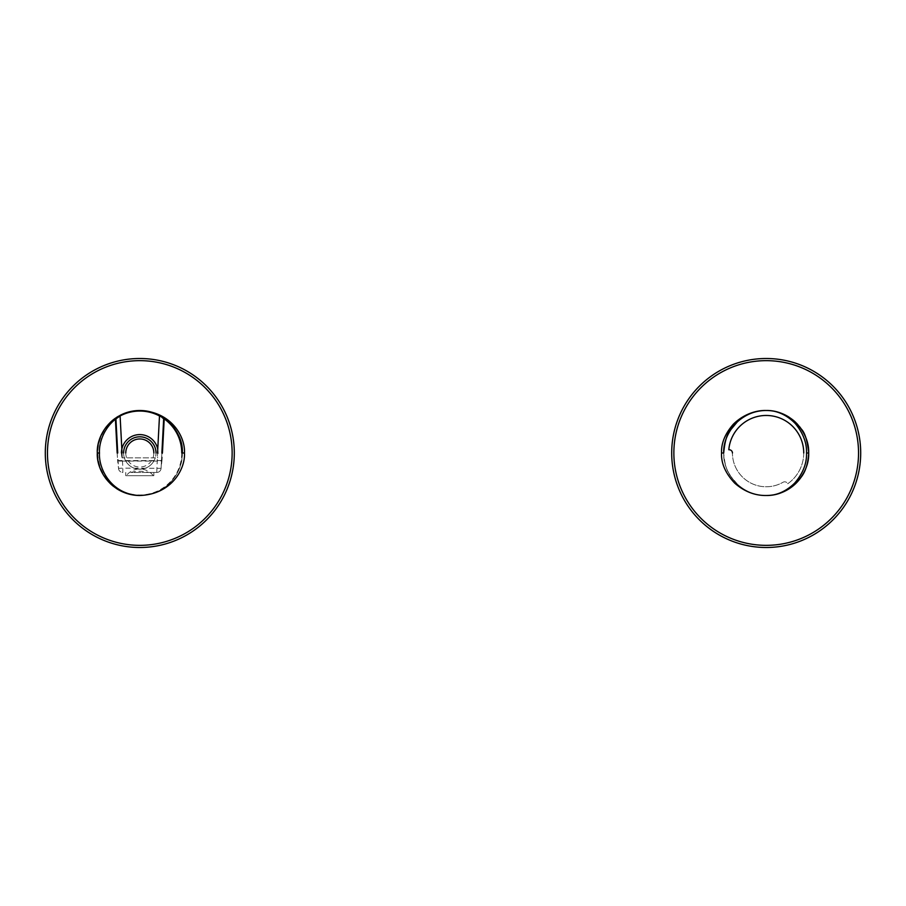 <?xml version="1.0" encoding="UTF-8"?>
<svg xmlns="http://www.w3.org/2000/svg" width="906" height="906" viewBox="0 0 906 906"><rect width="100%" height="100%" fill="white"/><g stroke="black" fill="none" stroke-linecap="round" stroke-linejoin="round"><path stroke-width="0.68" stroke-dasharray="4.53 3.4" d="M766.204 547.496A94.496 94.496 0 0 0 860.7 453A94.496 94.496 0 0 0 766.204 358.504A94.496 94.496 0 0 0 671.697 453A94.496 94.496 0 0 0 766.204 547.496M723.724 451.494A42.503 42.503 0 0 0 723.701 453C724.63 463.985 726.827 471.562 730.293 475.741L737.609 484.438C746.419 491.947 755.955 495.627 766.204 495.503C758.016 495.639 747.133 493.226 736.25 483.158C727.427 473.283 723.248 463.226 723.701 453A42.503 42.503 0 0 0 766.204 495.503A42.503 42.503 0 0 0 808.696 453A42.503 42.503 0 0 1 766.204 495.503A42.503 42.503 0 0 1 723.701 453A42.503 42.503 0 0 1 766.204 410.497A42.503 42.503 0 0 1 808.696 453A42.503 42.503 0 0 0 766.204 410.497A42.503 42.503 0 0 0 723.701 453A42.503 42.503 0 0 0 765.525 495.491M807.993 460.678A42.503 42.503 0 0 0 808.446 457.609M723.815 449.976A42.503 42.503 0 0 1 723.939 448.459M724.37 445.48A42.503 42.503 0 0 1 724.562 444.518M777.371 411.992A42.503 42.503 0 0 1 778.016 412.173M789.081 417.19A42.503 42.503 0 0 1 790.836 418.368M791.255 418.674A42.503 42.503 0 0 1 793.543 420.463M795.559 422.275A42.503 42.503 0 0 1 796.838 423.544M796.952 423.668A42.503 42.503 0 0 1 798.265 425.107M798.537 425.424A42.503 42.503 0 0 1 799.477 426.567M801.651 429.569A42.503 42.503 0 0 1 803.724 433.057M803.735 453A37.531 37.531 0 0 1 787.722 483.747L787.337 483.181A3.239 3.239 0 0 0 783.067 482.241A33.748 33.748 0 0 1 732.444 453.011A3.239 3.239 0 0 0 732.444 453A33.748 33.748 0 0 0 783.067 482.241A3.239 3.239 0 0 1 787.337 483.181L787.722 483.747A37.531 37.531 0 0 0 784.97 420.497A37.531 37.531 0 0 0 728.809 449.727L729.489 449.784A3.239 3.239 0 0 1 732.444 453.011M139.796 495.503C170.373 494.314 183.239 468.629 182.299 453A42.503 42.503 0 0 1 140.056 495.503A42.503 42.503 0 0 0 182.299 453A42.503 42.503 0 0 1 139.796 495.503A42.503 42.503 0 0 1 97.304 453A42.503 42.503 0 0 1 139.796 410.497A42.503 42.503 0 0 1 182.299 453A42.503 42.503 0 0 1 140.056 495.503M118.312 416.33A42.503 42.503 0 0 1 120.204 415.288A42.503 42.503 0 0 0 119.852 415.469L118.233 416.386M116.795 417.27L115.073 418.436L115.923 418.753L115.073 418.436L115.402 419.15M110.17 422.536A42.503 42.503 0 0 0 108.867 423.861A42.503 42.503 0 0 1 110.17 422.536A42.503 42.503 0 0 0 108.867 423.861M108.811 423.917A42.503 42.503 0 0 0 106.33 426.805A42.503 42.503 0 0 1 108.811 423.917A42.503 42.503 0 0 0 106.33 426.805M105.232 428.289A42.503 42.503 0 0 0 104.417 429.455A42.503 42.503 0 0 1 105.232 428.289A42.503 42.503 0 0 0 104.417 429.455M104.201 429.784A42.503 42.503 0 0 0 102.401 432.83A42.503 42.503 0 0 1 104.201 429.784A42.503 42.503 0 0 0 102.401 432.83M99.581 439.263A42.503 42.503 0 0 0 99.094 440.78A42.503 42.503 0 0 1 99.581 439.263A42.503 42.503 0 0 0 99.094 440.78M102.401 473.17A42.503 42.503 0 0 0 103.25 474.676A42.503 42.503 0 0 1 102.401 473.17A42.503 42.503 0 0 0 103.25 474.676M103.261 474.699A42.503 42.503 0 0 0 104.201 476.216A42.503 42.503 0 0 1 103.261 474.699A42.503 42.503 0 0 0 104.201 476.216M104.383 476.477A42.503 42.503 0 0 0 105.232 477.711A42.503 42.503 0 0 1 104.383 476.477A42.503 42.503 0 0 0 105.232 477.711M106.33 479.195A42.503 42.503 0 0 0 110.17 483.464A42.503 42.503 0 0 1 106.33 479.195A42.503 42.503 0 0 0 110.17 483.464M113.397 486.307A42.503 42.503 0 0 0 116.512 488.549A42.503 42.503 0 0 1 113.397 486.307A42.503 42.503 0 0 0 116.512 488.549M120.204 415.288A42.503 42.503 0 0 0 119.852 415.469L120.09 415.922M122.05 453L122.842 468.119L118.527 468.345L118.063 459.535A1.076 1.076 0 0 0 119.139 460.565A1.076 1.076 0 0 1 118.063 459.535A1.076 1.076 0 0 0 119.139 460.565L160.453 460.565A1.076 1.076 0 0 0 161.54 459.535L163.669 418.844M162.072 459.569L161.075 468.345L122.842 468.119L122.842 472.445A4.315 4.315 0 0 1 118.527 468.345L117.52 459.569A1.619 1.619 0 0 0 119.139 461.097L160.453 461.097A1.619 1.619 0 0 0 162.072 459.569L162.423 453M161.075 468.345L161.88 453L161.075 468.345A4.315 4.315 0 0 1 156.761 472.445L130.826 472.445C136.806 470.882 142.786 470.882 148.777 472.445L156.761 472.445A4.315 4.315 0 0 0 161.075 468.345A4.315 4.315 0 0 1 156.761 472.445L157.553 453M118.527 468.345A4.315 4.315 0 0 0 122.842 472.445M161.54 459.535A1.076 1.076 0 0 1 160.453 460.565L119.139 461.097M148.777 472.445L130.826 472.445M125.764 472.445L125.764 475.684L153.839 475.684L125.764 475.684M153.839 472.445L153.839 475.684M126.296 475.684L153.295 475.684L126.296 475.684A16.954 16.954 0 0 1 137.916 469.093L141.687 469.093L137.916 469.093M153.295 475.684A16.954 16.954 0 0 0 141.687 469.093M124.349 457.858A16.195 16.195 0 0 0 155.254 457.858L122.095 457.858L155.254 457.858A16.195 16.195 0 0 0 139.796 436.805A16.195 16.195 0 0 0 124.349 457.858A16.195 16.195 0 0 1 123.601 453A16.195 16.195 0 0 0 139.796 469.195A16.195 16.195 0 0 0 156.002 453A16.195 16.195 0 0 1 155.254 457.858M113.397 419.693A42.503 42.503 0 0 1 116.512 417.451M139.796 547.496A94.496 94.496 0 0 1 45.3 453A94.496 94.496 0 0 1 139.796 358.504A94.496 94.496 0 0 1 234.303 453A94.496 94.496 0 0 1 139.796 547.496M181.755 453A41.959 41.959 0 0 1 120.611 490.316A41.959 41.959 0 0 1 115.39 418.866L115.787 418.855M117.18 453L117.52 459.569M123.601 453A16.195 16.195 0 0 0 139.796 469.195A16.195 16.195 0 0 0 156.002 453M122.095 457.858A18.358 18.358 0 0 1 121.438 453M157.757 449.161A18.358 18.358 0 0 1 157.508 457.858M125.764 453A14.043 14.043 0 0 0 139.796 467.043A14.043 14.043 0 0 0 153.839 453M119.852 415.469L115.073 418.436"/><path stroke-width="1.36" d="M766.204 547.496A94.496 94.496 0 0 0 860.7 453A94.496 94.496 0 0 0 766.204 358.504A94.496 94.496 0 0 0 671.697 453A94.496 94.496 0 0 0 766.204 547.496A94.496 94.496 0 0 0 860.7 453A94.496 94.496 0 0 0 766.204 358.504M765.525 495.491A42.503 42.503 0 0 0 807.993 460.678M808.446 457.609A42.503 42.503 0 0 0 808.696 453C809.024 442.875 805.106 433.102 796.952 423.668C786.102 412.977 774.234 410.248 766.204 410.497C757.507 410.146 744.302 413.419 733.305 424.257C725.06 433.748 721.142 443.317 721.538 453L723.701 453C723.328 443.328 727.054 433.748 734.891 424.257C745.366 413.408 757.926 410.146 766.204 410.497C773.826 410.248 785.094 412.977 795.389 423.668C803.124 433.102 806.838 442.875 806.533 453L808.696 453A42.503 42.503 0 0 0 803.724 433.057M723.724 451.494A42.503 42.503 0 0 1 723.815 449.976M723.939 448.459A42.503 42.503 0 0 1 724.37 445.48M724.562 444.518A42.503 42.503 0 0 1 724.687 443.917M724.698 443.849A42.503 42.503 0 0 1 777.371 411.992M778.016 412.173A42.503 42.503 0 0 1 783.418 414.144M783.52 414.189A42.503 42.503 0 0 1 786.94 415.911M787.235 416.069A42.503 42.503 0 0 1 789.081 417.19M793.543 420.463A42.503 42.503 0 0 1 795.559 422.275M799.477 426.567A42.503 42.503 0 0 1 801.651 429.569M732.444 453A3.239 3.239 0 0 0 729.489 449.784L728.809 449.727A37.531 37.531 0 0 1 767.835 415.503A37.531 37.531 0 0 1 803.735 453M765.706 495.491L766.204 495.503C774.018 495.627 784.879 493.51 796.136 483.17C804.868 473.532 809.058 463.476 808.696 453M721.538 453C721.063 463.238 725.468 473.283 734.732 483.158C746.17 493.226 757.597 495.639 766.204 495.503L766.204 495.503C773.622 495.627 783.928 493.51 794.607 483.17C802.897 473.532 806.872 463.476 806.533 453M139.796 495.503C111.823 494.642 98.539 469.535 99.467 453C98.539 436.466 111.823 411.358 139.796 410.497C171.925 411.675 185.447 437.372 184.462 453C185.447 468.629 171.925 494.325 139.796 495.503C110.328 494.642 96.33 469.535 97.304 453C96.33 436.466 110.328 411.358 139.796 410.497C148.516 410.678 156.172 412.921 162.774 417.247L159.49 415.956A41.959 41.959 0 0 0 120.102 415.956L115.934 418.844L117.723 453L115.787 418.855M162.14 417.677L162.774 417.247L159.75 415.469A42.503 42.503 0 0 0 120.204 415.288A42.503 42.503 0 0 1 182.299 453A42.503 42.503 0 0 0 164.518 418.436L159.49 415.956L157.553 453M164.518 418.436L163.669 418.844L161.88 453L163.669 418.844L164.518 418.436A42.503 42.503 0 0 1 182.299 453C183.091 440.486 176.897 428.776 163.714 417.87L164.518 418.425M118.233 416.386L116.795 417.27M115.322 418.255L115.073 418.436A42.503 42.503 0 0 0 110.17 422.536A42.503 42.503 0 0 1 113.397 419.693M106.33 426.805A42.503 42.503 0 0 0 105.232 428.289A42.503 42.503 0 0 1 106.33 426.805A42.503 42.503 0 0 0 105.232 428.289M102.401 432.83A42.503 42.503 0 0 0 99.581 439.263A42.503 42.503 0 0 1 102.401 432.83A42.503 42.503 0 0 0 99.581 439.263M99.094 440.78A42.503 42.503 0 0 0 102.401 473.17A42.503 42.503 0 0 1 99.094 440.78A42.503 42.503 0 0 0 102.401 473.17M105.232 477.711A42.503 42.503 0 0 0 106.33 479.195A42.503 42.503 0 0 1 105.232 477.711A42.503 42.503 0 0 0 106.33 479.195M110.17 483.464A42.503 42.503 0 0 0 111.631 484.812A42.503 42.503 0 0 1 110.17 483.464A42.503 42.503 0 0 0 111.631 484.812M111.778 484.948A42.503 42.503 0 0 0 113.397 486.307A42.503 42.503 0 0 1 111.778 484.948A42.503 42.503 0 0 0 113.397 486.307M116.512 488.549A42.503 42.503 0 0 0 128.448 493.951A42.503 42.503 0 0 1 116.512 488.549A42.503 42.503 0 0 0 128.448 493.951M128.505 493.974A42.503 42.503 0 0 0 140.056 495.503A42.503 42.503 0 0 1 128.505 493.974A42.503 42.503 0 0 0 140.056 495.503M163.669 418.844L162.967 418.3M120.09 415.922L122.05 453M116.512 417.451A42.503 42.503 0 0 1 118.312 416.33M139.796 547.496A94.496 94.496 0 0 0 234.303 453A94.496 94.496 0 0 0 139.796 358.504A94.496 94.496 0 0 0 45.3 453A94.496 94.496 0 0 0 139.796 547.496M156.002 453A16.195 16.195 0 0 0 139.796 436.805A16.195 16.195 0 0 0 123.601 453A16.195 16.195 0 0 1 139.796 436.805A16.195 16.195 0 0 1 156.002 453M766.204 545.344A92.344 92.344 0 0 0 858.537 453A92.344 92.344 0 0 0 766.204 360.656A92.344 92.344 0 0 0 673.86 453A92.344 92.344 0 0 0 766.204 545.344M97.304 453L99.467 453M159.75 415.469A42.503 42.503 0 0 0 120.204 415.288M115.073 418.436A42.503 42.503 0 0 0 110.17 422.536M162.423 453L164.213 418.866A41.959 41.959 0 0 1 181.755 453M182.299 453L184.462 453M115.402 419.15L117.18 453M121.438 453A18.358 18.358 0 0 1 157.757 449.161M139.796 545.344A92.344 92.344 0 0 0 232.14 453A92.344 92.344 0 0 0 139.796 360.656A92.344 92.344 0 0 0 47.463 453A92.344 92.344 0 0 0 139.796 545.344M153.839 453A14.043 14.043 0 0 0 139.796 438.957A14.043 14.043 0 0 0 125.764 453M766.204 495.503C775.989 495.582 785.117 492.252 793.577 485.503L801.232 477.066C805.502 471.596 807.982 463.702 808.696 453.396M723.701 453C724.709 441.822 726.872 434.28 730.213 430.395L737.495 421.664C746.34 414.087 755.898 410.373 766.204 410.497C776 410.418 785.14 413.759 793.599 420.509L801.244 428.968C804.845 432.57 807.325 440.452 808.696 452.604"/></g></svg>

